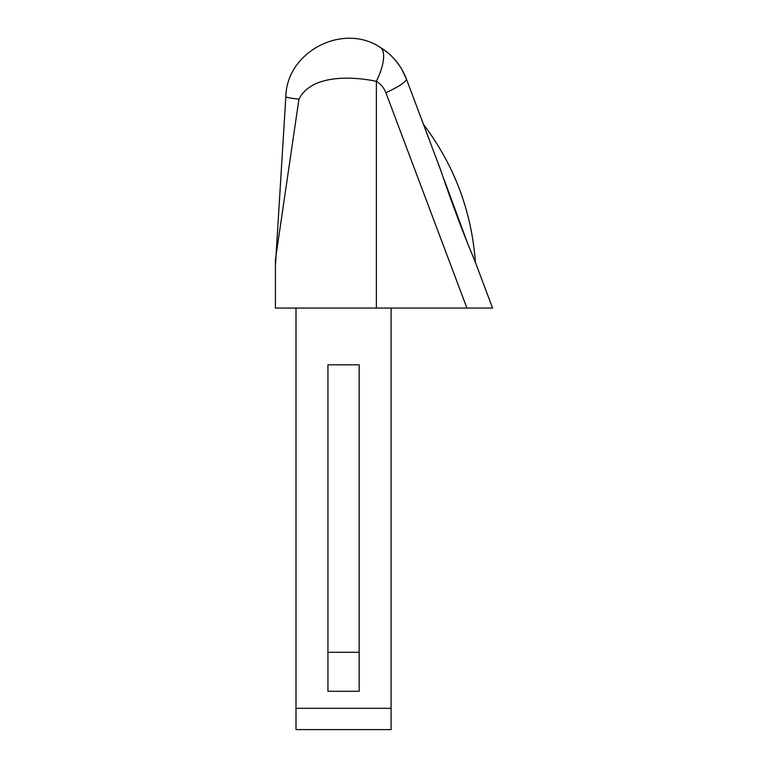<?xml version="1.0" encoding="UTF-8"?>
<svg xmlns="http://www.w3.org/2000/svg" width="768" height="768" viewBox="0 0 768 768"><rect width="100%" height="100%" fill="white"/><g stroke="black" fill="none" stroke-linecap="round" stroke-linejoin="round"><path stroke-width="1.15" d="M492.576 308.054L474.624 260.333L492.576 308.054L376.378 308.054L376.378 81.322A39.744 14.755 -59 0 0 380.026 47.242C342.566 22.531 286.666 51.84 285.85 96.634L275.424 265.469L275.434 259.555L298.944 99.197A39.744 2.294 -176.3 0 1 285.85 96.634M275.424 265.469L275.424 308.054L376.378 308.054M391.094 308.054L391.094 729.6L295.997 729.6L295.997 308.054M359.165 691.277L327.936 691.277L327.936 652.282L359.165 652.282L359.165 691.277M327.936 652.282L327.936 364.829L359.165 364.829L359.165 652.282M401.99 69.629L406.282 78.71L440.736 170.275C451.834 203.107 463.123 233.126 474.624 260.333L474.566 260.189M406.282 78.71C401.03 65.222 392.285 54.73 380.026 47.242C389.088 52.714 396.326 60.038 401.76 69.226L406.282 78.71A39.744 6.442 -20.6 0 1 385.882 92.707C383.894 87.725 380.726 83.933 376.378 81.322C350.986 76.013 310.982 74.813 298.944 99.197M395.213 60.038L399.869 66.192M473.03 256.397L470.573 250.618M468.374 245.424L444.173 179.674M423.456 124.358C454.33 165.274 471.648 211.286 475.402 262.406C471.648 211.286 454.33 165.274 423.456 124.358C454.33 165.274 471.648 211.286 475.402 262.406C471.648 211.286 454.33 165.274 423.456 124.358L439.661 167.414L423.456 124.358C454.33 165.274 471.648 211.286 475.402 262.406C471.648 211.286 454.33 165.274 423.456 124.358C454.33 165.274 471.648 211.286 475.402 262.406L474.624 260.333M391.094 708.307L295.997 708.307M466.915 308.054L385.882 92.707M394.752 59.52L391.642 56.227M387.754 52.723L381.418 48.106"/></g></svg>
